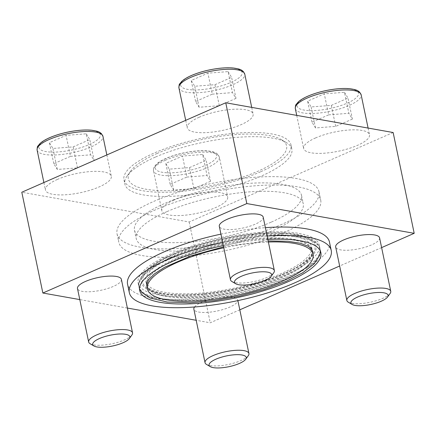 <?xml version="1.0" encoding="UTF-8"?>
<svg xmlns="http://www.w3.org/2000/svg" width="436" height="436" viewBox="0 0 436 436"><rect width="100%" height="100%" fill="white"/><g stroke="black" fill="none" stroke-linecap="round" stroke-linejoin="round"><path stroke-width="0.33" stroke-dasharray="2.18 1.64" d="M199.263 117.213A33.632 9.777 168.2 0 0 187.267 127.808A33.632 9.777 168.2 0 0 222.186 130.5A33.632 9.777 168.2 0 0 253.109 114.052A33.632 9.777 168.2 0 0 233.374 109.278A33.632 9.777 168.2 0 0 199.263 117.213M173.833 200.102A33.632 9.777 168.2 0 0 161.838 210.702A33.632 9.777 168.2 0 0 196.756 213.395A33.632 9.777 168.2 0 0 227.679 196.947A33.632 9.777 168.2 0 0 207.945 192.172A33.632 9.777 168.2 0 0 173.833 200.102M260.548 171.811A85.309 24.798 -11.8 0 1 174.013 191.933A85.309 24.798 -11.8 0 1 123.96 179.823A85.309 24.798 -11.8 0 1 154.399 152.943A85.309 24.798 -11.8 0 1 240.934 132.822A85.309 24.798 -11.8 0 1 290.981 144.932A85.309 24.798 -11.8 0 1 260.548 171.811M393.141 132.522L189.186 221.984L21.8 192.232M57.448 179.414A33.632 9.777 168.2 0 0 45.448 190.014A33.632 9.777 168.2 0 0 80.371 192.707A33.632 9.777 168.2 0 0 111.289 176.258A33.632 9.777 168.2 0 0 91.56 171.484A33.632 9.777 168.2 0 0 57.448 179.414M315.648 137.901A33.632 9.777 168.2 0 0 303.652 148.496A33.632 9.777 168.2 0 0 338.57 151.188A33.632 9.777 168.2 0 0 369.494 134.74A33.632 9.777 168.2 0 0 349.765 129.966A33.632 9.777 168.2 0 0 315.648 137.901M172.007 258.003A92.552 26.907 -11.8 0 1 265.889 236.176A92.552 26.907 -11.8 0 1 320.182 249.316A92.552 26.907 -11.8 0 1 320.313 250.177A92.552 26.907 -11.8 0 1 287.166 278.479A92.552 26.907 -11.8 0 1 194.641 300.219A92.552 26.907 -11.8 0 1 139.215 288.011A92.552 26.907 -11.8 0 1 138.991 287.166A92.552 26.907 -11.8 0 1 172.007 258.003M267.851 239.44A92.552 26.907 168.2 0 0 223.314 245.544M155.276 157.14A85.309 24.798 168.2 0 0 127.247 175.822A85.309 24.798 168.2 0 0 124.838 184.025A85.309 24.798 168.2 0 0 213.422 190.854A85.309 24.798 168.2 0 0 291.858 149.128A85.309 24.798 168.2 0 0 286.37 142.577A85.309 24.798 168.2 0 0 155.276 157.14M381.62 247.61L339.655 266.015M239.805 309.816L210.245 322.782L196.184 320.28M189.186 221.984L210.245 322.782M127.372 308.05L79.793 299.592M329.485 242.084A103.136 29.98 -11.8 0 1 292.692 274.576A103.136 29.98 -11.8 0 1 188.08 298.9A103.136 29.98 -11.8 0 1 127.574 284.267M220.932 234.132A103.136 29.98 -11.8 0 1 265.393 227.679M263.191 217.139A22.421 6.518 -11.8 0 1 255.191 224.208A22.421 6.518 -11.8 0 1 232.448 229.494A22.421 6.518 -11.8 0 1 219.297 226.311M121.377 279.345A22.421 6.518 -11.8 0 1 113.376 286.408A22.421 6.518 -11.8 0 1 90.634 291.7A22.421 6.518 -11.8 0 1 77.483 288.518M379.576 237.833A22.421 6.518 -11.8 0 1 371.581 244.896A22.421 6.518 -11.8 0 1 348.838 250.182A22.421 6.518 -11.8 0 1 335.682 246.999M194.549 306.982A22.421 6.518 -11.8 0 1 201.868 302.143A22.421 6.518 -11.8 0 1 224.605 296.851A22.421 6.518 -11.8 0 1 237.762 300.033A22.421 6.518 -11.8 0 1 229.761 307.102A22.421 6.518 -11.8 0 1 207.018 312.389A22.421 6.518 -11.8 0 1 193.867 309.206M267.148 236.078A103.136 29.98 168.2 0 0 222.687 242.536M157.183 153.439A80.829 23.495 168.2 0 0 130.631 171.135A80.829 23.495 168.2 0 0 212.278 185.376A80.829 23.495 168.2 0 0 281.389 139.64A80.829 23.495 168.2 0 0 157.183 153.439M312.438 250.934A84.639 24.607 -11.8 0 1 282.245 277.601A84.639 24.607 -11.8 0 1 196.391 297.559A84.639 24.607 -11.8 0 1 146.736 285.547M146.616 284.757A84.639 24.607 -11.8 0 1 176.929 258.88A84.639 24.607 -11.8 0 1 261.546 238.993A84.639 24.607 -11.8 0 1 312.231 250.16M268.391 242.024A84.639 24.607 168.2 0 0 223.788 247.801M206.484 364.403A22.421 6.518 168.2 0 0 228.317 364.48A22.421 6.518 168.2 0 0 248.302 355.667M202.664 154.508L206.179 160.274L189.496 167.593L169.299 169.141L165.784 163.375L182.466 156.061L202.664 154.508L207.051 175.506L210.566 181.272L206.179 160.274M90.094 343.715A22.421 6.518 168.2 0 0 111.932 343.786A22.421 6.518 168.2 0 0 131.912 334.979M86.279 133.819L89.794 139.585L73.112 146.905L52.914 148.453L49.399 142.686L66.081 135.367L86.279 133.819L90.666 154.818L94.181 160.584L89.794 139.585M231.908 281.509A22.421 6.518 168.2 0 0 253.747 281.585A22.421 6.518 168.2 0 0 273.732 272.773M228.093 71.613L231.609 77.379L214.926 84.698L194.729 86.246L191.213 80.48L207.896 73.166L228.093 71.613L232.481 92.612L235.996 98.378L231.609 77.379M348.299 302.203A22.421 6.518 168.2 0 0 370.137 302.273A22.421 6.518 168.2 0 0 390.116 293.461M344.478 92.307L347.993 98.073L331.316 105.387L311.119 106.94L307.603 101.174L324.28 93.854L344.478 92.307L348.865 113.306L352.381 119.072L347.993 98.073M210.566 181.272L193.884 188.592L173.686 190.14L170.171 184.374L186.853 177.06L182.466 156.061M170.171 184.374L165.784 163.375M186.853 177.06L207.051 175.506M193.884 188.592L189.496 167.593M173.686 190.14L169.299 169.141M352.381 119.072L335.704 126.386L315.506 127.939L311.991 122.173L328.668 114.853L324.28 93.854M311.991 122.173L307.603 101.174M328.668 114.853L348.865 113.306M335.704 126.386L331.316 105.387M315.506 127.939L311.119 106.94M235.996 98.378L219.313 105.697L199.116 107.251L195.601 101.484L212.283 94.165L207.896 73.166M195.601 101.484L191.213 80.48M212.283 94.165L232.481 92.612M219.313 105.697L214.926 84.698M199.116 107.251L194.729 86.246M94.181 160.584L77.499 167.904L57.301 169.451L53.786 163.685L70.469 156.371L66.081 135.367M53.786 163.685L49.399 142.686M70.469 156.371L90.666 154.818M77.499 167.904L73.112 146.905M57.301 169.451L52.914 148.453M176.079 254.798A84.639 24.607 168.2 0 0 145.886 281.471A84.639 24.607 168.2 0 0 233.767 288.245A84.639 24.607 168.2 0 0 311.587 246.852A84.639 24.607 168.2 0 0 261.932 234.84A84.639 24.607 168.2 0 0 176.079 254.798M173.986 254.428A88.001 25.582 168.2 0 0 198.336 294.365A88.001 25.582 168.2 0 0 313.882 243.686A88.001 25.582 168.2 0 0 173.986 254.428M176.765 258.09A84.639 24.607 168.2 0 0 146.572 284.757A84.639 24.607 168.2 0 0 146.779 285.531A84.639 24.607 168.2 0 0 234.454 291.537A84.639 24.607 168.2 0 0 312.394 250.929A84.639 24.607 168.2 0 0 312.274 250.144A84.639 24.607 168.2 0 0 262.619 238.127A84.639 24.607 168.2 0 0 176.765 258.09M171.152 253.926A92.552 26.907 168.2 0 0 138.136 283.089A92.552 26.907 168.2 0 0 234.236 290.496A92.552 26.907 168.2 0 0 319.332 245.234A92.552 26.907 168.2 0 0 265.034 232.099A92.552 26.907 168.2 0 0 171.152 253.926M171.844 257.213A92.552 26.907 168.2 0 0 138.697 285.515A92.552 26.907 168.2 0 0 138.822 286.376A92.552 26.907 168.2 0 0 234.922 293.788A92.552 26.907 168.2 0 0 320.019 248.525A92.552 26.907 168.2 0 0 319.795 247.681A92.552 26.907 168.2 0 0 264.369 235.473A92.552 26.907 168.2 0 0 171.844 257.213M284.223 274.026A89.189 25.926 -11.8 0 1 161.124 293.815A89.189 25.926 -11.8 0 1 173.245 254.297A89.189 25.926 -11.8 0 1 296.349 234.503A89.189 25.926 -11.8 0 1 284.223 274.026M271.078 222.207A85.309 24.798 -11.8 0 1 184.542 242.329A85.309 24.798 -11.8 0 1 134.49 230.219A85.309 24.798 -11.8 0 1 164.922 203.34A85.309 24.798 -11.8 0 1 251.458 183.218A85.309 24.798 -11.8 0 1 301.51 195.328A85.309 24.798 -11.8 0 1 271.078 222.207M282.163 224.18A103.136 29.98 -11.8 0 1 177.55 248.504A103.136 29.98 -11.8 0 1 117.044 233.865A103.136 29.98 -11.8 0 1 153.837 201.367A103.136 29.98 -11.8 0 1 258.45 177.043A103.136 29.98 -11.8 0 1 318.956 191.682A103.136 29.98 -11.8 0 1 282.163 224.18M155.592 209.77A103.136 29.98 168.2 0 0 118.799 242.263A103.136 29.98 168.2 0 0 225.886 250.52A103.136 29.98 168.2 0 0 320.711 200.086A103.136 29.98 168.2 0 0 260.205 185.447A103.136 29.98 168.2 0 0 155.592 209.77M166.677 211.738A85.309 24.798 168.2 0 0 136.245 238.623A85.309 24.798 168.2 0 0 224.829 245.452A85.309 24.798 168.2 0 0 303.265 203.726A85.309 24.798 168.2 0 0 253.212 191.622A85.309 24.798 168.2 0 0 166.677 211.738M166.454 158.355A31.387 9.123 168.2 0 0 175.141 172.602A31.387 9.123 168.2 0 0 216.354 154.524A31.387 9.123 168.2 0 0 166.454 158.355M165.5 160.208A33.632 9.777 168.2 0 0 153.499 170.803A33.632 9.777 168.2 0 0 188.423 173.495A33.632 9.777 168.2 0 0 219.341 157.047A33.632 9.777 168.2 0 0 199.612 152.273A33.632 9.777 168.2 0 0 165.5 160.208M50.069 137.667A31.387 9.123 168.2 0 0 58.751 151.908A31.387 9.123 168.2 0 0 99.969 133.83A31.387 9.123 168.2 0 0 50.069 137.667M37.114 150.115A33.632 9.777 168.2 0 0 72.033 152.807A33.632 9.777 168.2 0 0 102.956 136.359M191.884 75.461A31.387 9.123 168.2 0 0 200.571 89.707A31.387 9.123 168.2 0 0 241.784 71.629A31.387 9.123 168.2 0 0 191.884 75.461M178.929 87.909A33.632 9.777 168.2 0 0 213.853 90.601A33.632 9.777 168.2 0 0 244.77 74.153M308.268 96.149A31.387 9.123 168.2 0 0 316.956 110.395A31.387 9.123 168.2 0 0 358.169 92.318A31.387 9.123 168.2 0 0 308.268 96.149M295.319 108.597A33.632 9.777 168.2 0 0 330.237 111.289A33.632 9.777 168.2 0 0 361.155 94.841M138.991 287.166L139.689 290.501M320.182 249.316L320.88 252.646M123.96 179.823L124.838 184.025M290.981 144.932L291.858 149.128M130.631 171.135L127.247 175.822M281.389 139.64L286.37 142.577M139.215 288.011L139.52 288.828M223.586 246.841L227.761 245.975L268.162 240.945M320.313 250.177L320.367 251.049M237.762 300.033L237.882 300.611M161.838 210.702L153.499 170.803C153.532 168.323 153.799 166.961 154.306 166.715L156.47 164.127C158.709 162.105 161.881 160.197 165.991 158.399C173.959 154.993 182.875 152.644 192.739 151.357C198.527 150.643 203.617 150.496 208.01 150.927C215.58 152 215.918 152.911 217.82 154.344L219.341 157.047L227.679 196.947M43.889 182.542L45.448 190.014M106.836 154.933L111.289 176.258M185.703 120.336L187.267 127.808M251.714 107.381L253.109 114.052M296.736 115.387L303.652 148.496M368.098 128.07L369.494 134.74M145.886 281.471L146.572 284.757M311.587 246.852L312.274 250.144M146.779 285.531C146.997 286.572 148.153 287.793 150.257 289.188C152.513 290.599 155.81 291.809 160.154 292.807C168.945 294.758 180.357 295.346 194.401 294.573C233.118 292.709 284.027 277.672 303.183 262.854C310.04 257.3 313.108 253.321 312.394 250.929M138.136 283.089L138.822 286.376M319.332 245.234L320.019 248.525M138.697 285.515C139.269 274.01 150.633 263.638 172.787 254.401C202.707 241.048 249.098 231.778 280.561 232.884C292.202 233.2 301.527 234.748 308.535 237.533C312.171 238.972 315.07 240.879 317.228 243.266L319.795 247.681M117.044 233.865L118.799 242.263M318.956 191.682L320.711 200.086M134.49 230.219L136.245 238.623M301.51 195.328L303.265 203.726"/><path stroke-width="0.65" d="M79.793 299.592L42.859 293.025L21.8 192.232L225.755 102.771L393.141 132.522L414.2 233.32L381.62 247.61M223.314 245.544A92.552 26.907 168.2 0 0 172.705 261.338A92.552 26.907 168.2 0 0 139.689 290.501A92.552 26.907 168.2 0 0 235.783 297.908A92.552 26.907 168.2 0 0 320.88 252.646A92.552 26.907 168.2 0 0 267.851 239.44M42.859 293.025L246.814 203.563L414.2 233.32M225.755 102.771L246.814 203.563M339.655 266.015L239.805 309.816M196.184 320.28L127.372 308.05M222.687 242.536A103.136 29.98 168.2 0 0 166.121 260.167A103.136 29.98 168.2 0 0 129.329 292.665L127.574 284.267A103.136 29.98 -11.8 0 1 164.367 251.768A103.136 29.98 -11.8 0 1 220.932 234.132M265.393 227.679A103.136 29.98 -11.8 0 1 329.485 242.084L331.24 250.482A103.136 29.98 168.2 0 0 267.148 236.078M230.47 279.787L219.297 226.311A22.421 6.518 -11.8 0 1 227.292 219.248A22.421 6.518 -11.8 0 1 250.035 213.962A22.421 6.518 -11.8 0 1 263.191 217.139L274.364 270.62A22.421 6.518 168.2 0 0 261.208 267.437A22.421 6.518 168.2 0 0 238.465 272.723A22.421 6.518 168.2 0 0 230.47 279.787A22.421 6.518 168.2 0 0 231.908 281.509L235.729 283.765A18.982 5.521 168.2 0 0 254.215 283.825A18.982 5.521 168.2 0 0 271.132 276.364A18.982 5.521 168.2 0 0 263.066 271.77A18.982 5.521 168.2 0 0 241.277 276.326A18.982 5.521 168.2 0 0 235.729 283.765M88.655 341.993L77.483 288.518A22.421 6.518 -11.8 0 1 85.478 281.449A22.421 6.518 -11.8 0 1 108.221 276.162A22.421 6.518 -11.8 0 1 121.377 279.345L132.544 332.821A22.421 6.518 168.2 0 0 119.393 329.643A22.421 6.518 168.2 0 0 96.65 334.93A22.421 6.518 168.2 0 0 88.655 341.993A22.421 6.518 168.2 0 0 90.094 343.715L93.914 345.966A18.982 5.521 168.2 0 0 112.401 346.031A18.982 5.521 168.2 0 0 129.318 338.57A18.982 5.521 168.2 0 0 121.252 333.976A18.982 5.521 168.2 0 0 99.463 338.527A18.982 5.521 168.2 0 0 93.914 345.966M346.854 300.48L335.682 246.999A22.421 6.518 -11.8 0 1 343.682 239.936A22.421 6.518 -11.8 0 1 366.425 234.65A22.421 6.518 -11.8 0 1 379.576 237.833L390.749 291.308A22.421 6.518 168.2 0 0 377.598 288.125A22.421 6.518 168.2 0 0 354.855 293.412A22.421 6.518 168.2 0 0 346.854 300.48A22.421 6.518 168.2 0 0 348.299 302.203L352.114 304.453A18.982 5.521 168.2 0 0 370.605 304.513A18.982 5.521 168.2 0 0 387.522 297.058A18.982 5.521 168.2 0 0 379.456 292.463A18.982 5.521 168.2 0 0 357.667 297.014A18.982 5.521 168.2 0 0 352.114 304.453M245.702 359.259A18.982 5.521 168.2 0 0 237.636 354.664A18.982 5.521 168.2 0 0 215.847 359.22A18.982 5.521 168.2 0 0 210.299 366.66A18.982 5.521 168.2 0 0 228.786 366.72A18.982 5.521 168.2 0 0 245.702 359.259L248.302 355.667A22.421 6.518 168.2 0 0 248.934 353.514A22.421 6.518 168.2 0 0 235.778 350.331A22.421 6.518 168.2 0 0 213.035 355.618A22.421 6.518 168.2 0 0 205.04 362.681L193.867 309.206A22.421 6.518 -11.8 0 1 194.549 306.982M129.329 292.665A103.136 29.98 168.2 0 0 236.416 300.922A103.136 29.98 168.2 0 0 331.24 250.482M223.788 247.801A84.639 24.607 168.2 0 0 177.626 262.21A84.639 24.607 168.2 0 0 147.433 288.883L146.736 285.547A84.639 24.607 -11.8 0 1 146.616 284.757L148.436 279.874L154.458 273.873L164.563 267.301L190.875 255.894L223.586 246.841M268.162 240.945L288 241.277L300.448 243.261L308.666 246.449L312.231 250.16A84.639 24.607 -11.8 0 1 312.438 250.934L313.135 254.264A84.639 24.607 168.2 0 0 268.391 242.024M147.433 288.883A84.639 24.607 168.2 0 0 235.315 295.657A84.639 24.607 168.2 0 0 313.135 254.264M205.04 362.681A22.421 6.518 168.2 0 0 206.484 364.403L210.299 366.66M129.318 338.57L131.912 334.979A22.421 6.518 168.2 0 0 132.544 332.821M271.132 276.364L273.732 272.773A22.421 6.518 168.2 0 0 274.364 270.62M387.522 297.058L390.116 293.461A22.421 6.518 168.2 0 0 390.749 291.308M49.11 139.515A33.632 9.777 168.2 0 0 37.114 150.115C37.147 147.635 37.414 146.273 37.916 146.027L40.085 143.439C42.325 141.417 45.497 139.509 49.606 137.711C57.574 134.304 66.49 131.955 76.355 130.664C82.142 129.95 87.233 129.808 91.62 130.233C99.195 131.312 99.533 132.217 101.43 133.65L102.956 136.359A33.632 9.777 168.2 0 0 83.227 131.585A33.632 9.777 168.2 0 0 49.11 139.515M190.93 77.314A33.632 9.777 168.2 0 0 178.929 87.909C178.962 85.429 179.229 84.066 179.736 83.821L181.899 81.232C184.139 79.21 187.311 77.303 191.42 75.504C199.388 72.098 208.304 69.749 218.169 68.463C223.957 67.749 229.047 67.602 233.44 68.032C241.01 69.111 241.348 70.016 243.25 71.45L244.77 74.153A33.632 9.777 168.2 0 0 225.041 69.379A33.632 9.777 168.2 0 0 190.93 77.314M307.315 98.002A33.632 9.777 168.2 0 0 295.319 108.597C295.352 106.117 295.619 104.76 296.12 104.509L298.284 101.926C300.524 99.899 303.701 97.991 307.811 96.198C315.773 92.786 324.689 90.443 334.559 89.151C340.342 88.437 345.432 88.295 349.825 88.721C357.395 89.8 357.733 90.704 359.635 92.138L361.155 94.841A33.632 9.777 168.2 0 0 341.426 90.072A33.632 9.777 168.2 0 0 307.315 98.002M139.52 288.828L141.755 292.398L150.207 298.05L167.201 302.028L190.031 302.748L214.196 300.627L239.647 296.077L264.325 289.45L286.223 281.285L302.753 272.74L314.263 263.775L319.741 255.213L320.367 251.049M237.882 300.611L248.934 353.514M37.114 150.115L43.889 182.542M102.956 136.359L106.836 154.933M178.929 87.909L185.703 120.336M244.77 74.153L251.714 107.381M295.319 108.597L296.736 115.387M361.155 94.841L368.098 128.07"/></g></svg>
